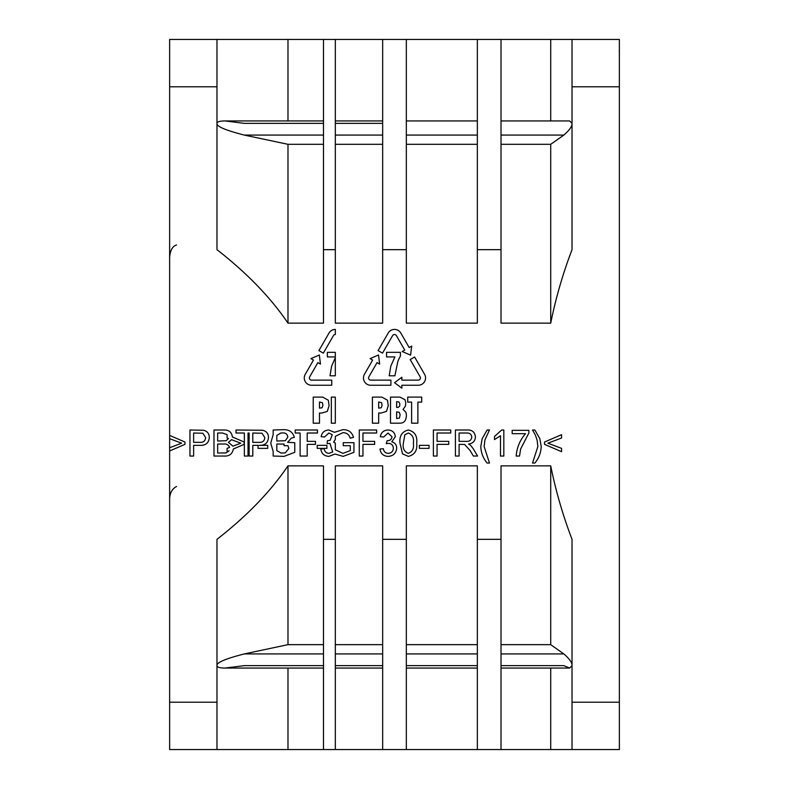 <?xml version="1.0" encoding="UTF-8"?>
<svg xmlns="http://www.w3.org/2000/svg" width="789" height="789" viewBox="0 0 789 789"><rect width="100%" height="100%" fill="white"/><g stroke="black" fill="none" stroke-linecap="round" stroke-linejoin="round"><path stroke-width="1.18" d="M539.834 438.664L541.205 446.515C540.968 452.718 538.857 458.231 534.863 463.054L532.526 463.054L537.871 446.525L537.102 440.114L535.406 435.163L532.526 430.005L534.863 430.005L539.834 438.664M169.635 450.963L169.635 435.42L184.942 442.018L184.942 444.355L169.635 450.963L169.635 749.55L287.985 749.55L216.975 749.55L216.975 539.331C246.858 516.065 270.528 491.577 287.985 465.865L323.49 465.865L323.49 539.331L335.325 539.331L335.325 465.865L382.665 465.865L382.665 539.331L406.335 539.331L406.335 465.865L477.345 465.865L477.345 539.331L501.015 539.331L501.015 465.865L550.722 465.865C555.703 490.669 562.804 515.158 572.025 539.331L572.025 749.55L550.722 749.55L550.722 668.066M169.635 435.42L169.635 39.45L619.365 39.45L619.365 86.79L572.025 86.79L572.025 249.669C562.823 273.773 555.722 298.262 550.722 323.135L501.015 323.135L501.015 249.669L477.345 249.669L477.345 323.135L406.335 323.135L406.335 249.669L382.665 249.669L382.665 323.135L335.325 323.135L335.325 249.669L323.49 249.669L323.49 323.135L287.985 323.135C270.706 297.611 247.036 273.122 216.975 249.669L216.975 39.45L287.985 39.45L287.985 120.934M477.345 539.331L477.345 749.55L619.365 749.55L619.365 86.79M370.741 380.14L390.92 380.14L390.92 385.249L370.741 385.249A7.288 7.288 0 0 1 364.429 374.321L372.635 360.07L370.1 358.61L378.523 355.001L379.637 364.104L377.053 362.615L368.848 376.866A2.189 2.189 0 0 0 370.741 380.14L390.92 380.14M394.885 375.801L397.814 361.628L394.885 375.801L389.194 375.801L390.782 366.165L394.885 356.924L386.541 356.924L386.541 352.328L400.427 352.328L400.427 356.076A40.367 40.367 0 0 0 397.814 361.628M223.731 430.005C228.711 429.768 231.581 432.027 232.351 436.751L232.351 436.751C231.581 432.027 228.711 429.778 223.731 430.005L213.987 430.005L213.987 456.042L223.76 456.042C229.165 456.417 232.351 454.079 233.337 449.01L244.117 444.355L244.117 442.018L232.341 436.938M382.665 644.652L335.325 644.652M382.665 539.331L382.665 749.55L335.325 749.55L335.325 539.331M477.345 749.55L382.665 749.55M406.335 749.55L406.335 539.331M477.345 644.652L406.335 644.652M501.015 749.55L501.015 539.331M501.015 665.64L563.829 665.64L569.648 668.066L572.025 665.64C572.252 662.75 569.52 658.845 563.829 653.923L550.722 644.652L501.015 644.652M550.722 644.652L550.722 465.865M619.365 530.958L619.365 596.287M572.025 86.79L572.025 39.45L550.722 39.45L550.722 120.934M335.325 249.669L335.325 39.45M382.665 39.45L382.665 249.669M406.335 249.669L406.335 39.45M335.325 144.308L382.665 144.308M323.49 39.45L323.49 249.669M323.49 123.36L244.284 123.36L224.914 120.934C219.667 120.983 217.014 121.792 216.975 123.36C216.265 126.329 225.368 130.234 244.284 135.077L287.985 144.308L323.49 144.308M287.985 144.308L287.985 323.135M169.635 356.549L169.635 384.884M169.635 331.913L169.635 340.828M169.635 480.176L169.635 497.129M169.635 574.708L169.635 571.995M169.635 538.769L169.635 567.399M169.635 567.242L169.635 598.22M169.635 727.744L169.635 727.103M169.635 665.019L169.635 718.966M169.635 720.978L169.635 721.846M169.635 732.981L169.635 717.004M169.635 718.641L169.635 722.053M169.635 709.804L169.635 707.299M169.635 685.217L169.635 686.114M169.635 687.692L169.635 689.586M169.635 692.071L169.635 693.57M169.635 609.739L169.635 637.798M169.635 559.884L169.635 563.504M169.635 551.708L169.635 551.008M169.635 537.95L169.635 516.805M169.635 517.219L169.635 518.028M169.635 520.622L169.635 522.279M169.635 561.748L169.635 553.947M169.635 344.083L169.635 290.273M169.635 289.948L169.635 291.19M169.635 440.962L169.635 393.81M169.635 122.108L169.635 123.074M169.635 121.299L169.635 112.511M169.635 110.657L169.635 109.908M169.635 291.752L169.635 291.249M169.635 289.119L169.635 233.988M169.635 106.771L169.635 66.69M169.635 64.787L169.635 63.84M169.635 60.299L169.635 59.55M169.635 195.347L169.635 172.051M169.635 124.09L169.635 126.615M169.635 189.133L169.635 179.872M169.635 174.339L169.635 173.827M169.635 498.51C169.99 492.731 172.288 488.726 176.539 486.488M169.635 257.115C170.286 250.202 172.584 246.158 176.539 244.984M287.985 749.55L323.49 749.55L287.985 749.55L287.985 668.066M335.325 749.55L323.49 749.55L323.49 665.64L244.284 665.64L224.904 668.066C219.658 668.017 217.014 667.208 216.975 665.64C216.265 662.671 225.368 658.766 244.284 653.923L323.49 653.923M287.985 465.865L287.985 644.652L244.284 653.923M323.49 644.652L287.985 644.652M323.49 539.331L323.49 665.64M224.904 668.066L323.49 668.066M169.635 447.718L181.608 443.191L169.635 438.664M477.345 39.45L477.345 249.669M501.015 249.669L501.015 39.45M406.335 144.308L477.345 144.308M406.335 120.934L477.345 120.934M501.015 120.934L569.648 120.934L572.025 123.36C572.252 126.25 569.52 130.155 563.829 135.077L501.015 135.077M550.722 323.135L550.722 144.308L563.829 135.077M501.015 144.308L550.722 144.308M404.737 350.089L396.394 335.611A2.189 2.189 0 0 0 392.606 335.611L382.507 353.137L378.089 350.592L388.188 333.057A7.288 7.288 0 0 1 400.822 333.057L409.156 347.535L411.68 346.085L410.586 355.129L402.212 351.539L404.737 350.089M387.488 400.21L388.267 405.645L386.492 411.385L380.998 413.081L378.661 412.992L378.661 423.19L372.408 423.19L372.408 397.104L381.876 397.104L387.488 400.21M381.195 407.805L382.073 405.487L381.6 402.696L378.661 402.015L378.661 408.11L381.195 407.805M561.571 451.702L544.548 444.355L544.548 442.018L561.571 434.68L561.571 438.013L547.882 443.191L561.571 448.369L561.571 451.702M512.169 433.674L525.523 433.674C519.951 440.114 516.834 447.57 516.174 456.042L519.507 456.042L520.661 448.961L528.857 433.043L528.857 430.34L512.169 430.34L512.169 433.674M503.826 456.042L503.826 430.005L501.676 430.005L494.476 436.514L494.476 439.591L500.482 435.755L500.482 456.042L503.826 456.042M487.129 463.054L489.466 463.054L484.13 446.525L484.9 440.065L489.466 430.005L487.129 430.005L482.168 438.664L480.787 446.515C481.024 452.718 483.134 458.231 487.129 463.054M455.421 456.042L459.09 456.042L459.09 444.355L464.662 444.483L470.126 450.549L473.37 456.042L477.582 456.042L473.311 448.852L470.569 445.312L468.548 444.029C472.779 443.507 475.086 441.179 475.451 437.027C474.879 431.977 471.97 429.63 466.713 430.005L455.421 430.005L455.421 456.042M466.062 441.357L459.09 441.357L459.09 433.013L466.851 433.013C469.8 432.914 471.437 434.275 471.773 437.106C471.309 440.232 469.406 441.653 466.062 441.357M388.08 456.377C383.405 456.111 380.702 453.655 379.982 449.03L383.316 448.694C383.75 451.604 385.377 453.162 388.198 453.369C391.403 453.133 393.119 451.407 393.336 448.182C393.1 445.164 391.472 443.546 388.454 443.339L386.294 443.694L387.113 440.726C389.973 440.735 391.6 439.404 391.995 436.731L388.03 433.013L383.651 437.017L380.318 436.682C381.146 432.471 383.681 430.242 387.932 430.005C392.291 430.183 394.766 432.392 395.338 436.623L391.788 441.791C394.983 442.708 396.62 444.848 396.67 448.211C396.127 453.33 393.267 456.052 388.08 456.377M359.281 456.042L362.96 456.042L362.96 444.355L374.637 444.355L374.637 441.357L362.96 441.357L362.96 433.013L376.639 433.013L376.639 430.005L359.281 430.005L359.281 456.042M317.227 448.369L326.902 448.369L326.902 445.361L317.227 445.361L317.227 448.369M402.538 453.862L400.013 443.201C399.195 435.962 401.976 431.563 408.357 430.005C414.718 431.563 417.499 435.962 416.7 443.201C417.509 450.44 414.728 454.829 408.357 456.377L402.538 453.862M403.347 443.191C402.518 448.3 404.195 451.693 408.357 453.369C412.509 451.683 414.186 448.29 413.357 443.191C414.186 438.063 412.499 434.67 408.317 433.013L404.856 434.788L403.347 443.191M419.373 448.369L429.048 448.369L429.048 445.361L419.373 445.361L419.373 448.369M433.388 456.042L437.057 456.042L437.057 444.355L448.744 444.355L448.744 441.357L437.057 441.357L437.057 433.013L450.746 433.013L450.746 430.005L433.388 430.005L433.388 456.042M399.915 397.104L405.013 399.747L405.733 402.548L405.497 405.97L403.061 409.422L405.97 412.391L406.394 414.797C406.394 420.399 404.205 423.19 399.816 423.19L390.506 423.19L390.506 397.104L399.915 397.104M399.678 406.197L399.845 403.712L398.889 401.956L396.63 401.729L396.63 407.39L398.1 407.39L399.678 406.197M396.63 418.525L399.382 418.121L400.131 414.965L399.293 412.302L396.63 411.838L396.63 418.525M401.857 380.14L418.269 380.14A2.189 2.189 0 0 0 420.044 376.678L410.191 359.557L414.61 357.013L424.778 374.676A7.288 7.288 0 0 1 418.269 385.249L401.857 385.249L401.857 388.168L394.569 382.695L401.857 377.231L401.857 380.14M421.701 397.104L421.701 402.114L417.884 402.114L417.884 423.19L411.621 423.19L411.621 402.114L407.716 402.114L407.716 397.104L421.701 397.104M236.019 433.013L244.363 433.013L244.363 456.042L248.032 456.042L248.032 433.013L249.127 433.013L249.127 456.042L252.796 456.042L252.796 445.361L258.052 445.361L258.052 448.369L267.727 448.369L267.727 445.361L259.177 445.361C264.848 445.598 267.954 442.974 268.487 437.491C268.368 433.506 266.396 431.1 262.55 430.252L236.019 430.005L236.019 433.013M259.078 442.353L252.796 442.353L252.796 433.013L262.017 433.24L264.818 437.589C264.502 440.952 262.589 442.54 259.078 442.353M240.783 443.191L231.532 439.69L228.435 442.353L232.913 446.17L240.783 443.191M227.094 434.68L222.616 433.013L217.656 433.013L217.656 441.021L226.157 440.716L228.465 438.536L227.094 438.013L227.094 434.68M227.094 448.369L229.569 447.432C228.504 444.769 226.453 443.635 223.395 444.029L217.656 444.029L217.656 453.034L226.048 452.916L229.145 450.815L227.094 451.702L227.094 448.369M189.952 456.042L193.621 456.042L193.621 445.361L200.002 445.361C205.673 445.598 208.779 442.974 209.312 437.491C209.193 433.506 207.221 431.1 203.375 430.252L189.952 430.005L189.952 456.042M199.903 442.353L193.621 442.353L193.621 433.013L202.842 433.24L205.643 437.589C205.327 440.952 203.414 442.54 199.903 442.353M294.77 442.688L287.61 442.353L291.358 438.092L294.336 437.343C292.798 432.145 289.257 429.591 283.724 429.67L273.162 430.005L273.162 434.631L270.735 443.152L273.162 451.397L273.162 456.042L284.01 456.377L294.77 452.324L294.77 442.688M280.795 433.013L281.791 433.013C285.312 432.5 287.334 433.851 287.847 437.076L285.332 440.716L276.831 441.021L276.831 435.42L280.795 433.013M288.853 448.527L287.955 445.696L284.089 445.696L284.089 444.079L276.831 444.029L276.831 450.637L281.062 453.034L285.224 452.916L288.853 448.527M317.878 362.615L309.673 376.866A2.189 2.189 0 0 0 311.566 380.14L331.745 380.14L331.745 385.249L311.566 385.249A7.288 7.288 0 0 1 305.254 374.321L313.46 360.07L310.925 358.61L319.348 355.001L320.462 364.104L317.878 362.615M335.325 334.506A2.189 2.189 0 0 0 333.431 335.611L323.332 353.137L318.914 350.592L329.013 333.057A7.288 7.288 0 0 1 335.325 329.407L335.325 334.506M328.313 400.21L329.092 405.645L327.317 411.385L321.823 413.081L319.486 412.992L319.486 423.19L313.233 423.19L313.233 397.104L322.701 397.104L328.313 400.21M322.02 407.805L322.898 405.487L322.425 402.696L319.486 402.015L319.486 408.11L322.02 407.805M330.019 375.801L331.607 366.165L335.325 357.703L335.325 375.801L330.019 375.801M335.325 356.924L327.366 356.924L327.366 352.328L335.325 352.328L335.325 356.924M328.905 456.377C324.23 456.111 321.527 453.655 320.807 449.03L324.141 448.694C324.575 451.604 326.202 453.162 329.023 453.369L332.721 451.91L329.91 443.369L327.119 443.694L327.465 440.686L330.137 440.341L332.268 434.729L328.855 433.013L324.476 437.017L321.143 436.682C321.971 432.471 324.506 430.242 328.757 430.005L334.457 432.303L342.899 429.67C348.432 429.591 351.973 432.145 353.511 437.343L350.158 438.191C349.123 434.522 346.677 432.688 342.83 432.678L335.325 436.337L335.325 439.532L333.609 442.096L335.325 443.093L335.325 449.779L342.88 453.369L350.267 450.627L350.267 445.696L343.264 445.696L343.264 442.688L353.945 442.688L353.945 452.324L343.185 456.377L335.029 454.03L328.905 456.377M300.106 456.042L307.207 456.042L307.207 444.355L315.462 444.355L315.462 441.357L307.207 441.357L307.207 433.013L317.464 433.013L317.464 430.005L295.194 430.005L295.194 433.013L300.106 433.013L300.106 456.042M335.325 423.19L331.331 423.19L331.331 397.104L335.325 397.104L335.325 423.19M169.635 702.21L216.975 702.21M216.975 86.79L169.635 86.79M572.025 702.21L619.365 702.21M382.665 665.64L335.325 665.64M335.325 653.923L382.665 653.923M501.015 653.923L563.829 653.923M335.325 123.36L382.665 123.36M382.665 135.077L335.325 135.077M323.49 135.077L244.284 135.077M406.335 653.923L477.345 653.923M477.345 665.64L406.335 665.64M477.345 135.077L406.335 135.077M382.665 668.066L335.325 668.066M569.648 668.066L501.015 668.066M382.665 120.934L335.325 120.934M323.49 120.934L224.914 120.934M619.365 50.101L619.247 51.285M477.345 668.066L406.335 668.066"/></g></svg>

